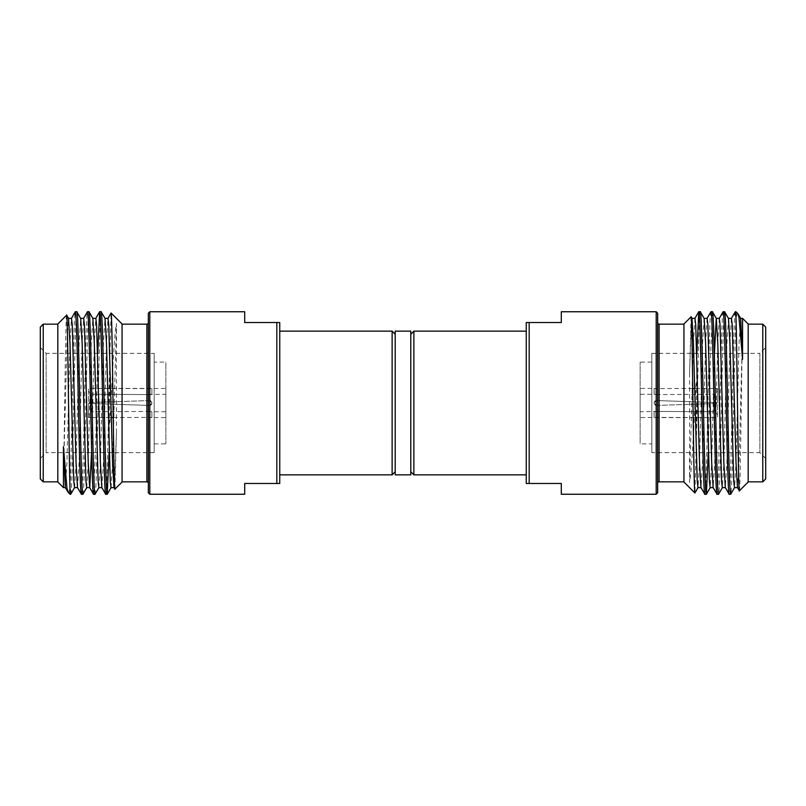 <?xml version="1.0" encoding="UTF-8"?>
<svg xmlns="http://www.w3.org/2000/svg" width="806" height="806" viewBox="0 0 806 806"><rect width="100%" height="100%" fill="white"/><g stroke="black" fill="none" stroke-linecap="round" stroke-linejoin="round"><path stroke-width="0.6" stroke-dasharray="4.03 3.02" d="M111.369 417.548L88.479 417.589L88.479 403.433L149.704 405.438C151.105 405.247 151.83 404.431 151.881 403C151.84 401.569 151.115 400.763 149.704 400.562L88.479 402.567L88.479 388.411L149.704 388.603L149.704 394.587L165.865 394.245L165.865 411.755L151.881 411.755L151.901 417.599L149.704 417.397L151.881 417.599L151.901 411.755L149.704 411.413L151.881 411.755L151.901 417.599L165.865 417.599L165.865 388.401L165.865 417.599M113.223 417.548L149.704 417.397L149.704 411.413L91.4 411.745L149.704 411.413L149.704 417.397L88.479 417.589L88.479 403.433L91.4 403.534L88.479 403.433L88.479 414.667L91.4 411.745L91.4 403.534L91.4 411.745L88.479 414.667L88.479 403.433L149.704 405.438C151.115 405.237 151.84 404.431 151.881 403L149.704 405.438L151.881 403C151.83 401.569 151.105 400.753 149.704 400.562L151.881 403L149.704 400.562L88.479 402.567L88.479 388.411L88.479 402.567L91.4 402.466L88.479 402.567L88.479 391.333L91.4 394.255L91.4 402.466L91.4 394.255L149.704 394.587L91.4 394.255L88.479 391.333L88.479 388.411L151.901 388.401L151.901 394.245L151.881 388.401L151.901 394.245L149.704 394.587L149.704 388.603L165.865 388.401M165.865 411.755L165.865 394.245M154.178 362.116L154.178 443.884L154.178 362.116L165.865 362.116L165.865 443.884L165.865 362.116M154.178 443.884L165.865 443.884M148.344 483.298L148.344 322.702L148.344 483.298M154.178 353.36L154.178 452.64L154.178 353.36L46.144 353.36L46.144 452.64L40.3 458.483L40.3 347.517L40.3 458.483M154.178 452.64L46.144 452.64L46.144 353.36L40.3 347.517M122.059 481.837L122.059 324.163L122.059 481.837M57.82 481.837L57.82 324.163L57.82 481.837M109.132 452.64L109.828 356.423L111.087 313.02M105.737 494.249C107.107 497.413 108.467 413.246 109.828 356.423M95.048 494.249C97.073 499.881 99.108 306.119 101.133 311.751M93.577 494.249L95.642 446.564L97.707 353.36M82.887 494.249C84.912 499.881 86.937 306.119 88.962 311.751M81.406 494.249C83.441 499.891 85.496 306.109 87.501 311.751L87.441 311.811M70.716 494.249C72.742 499.881 74.777 306.119 76.802 311.751M70.051 494.249L71.724 429.255C72.6 393.096 73.809 313.887 75.331 311.751M57.82 323.982L57.82 482.018M66.616 315.186C65.558 311.882 64.49 438.393 63.432 475.469L66.938 343.165L68.53 318.43M395.202 334.339L395.202 471.661L395.202 334.339M279.742 474.855L279.742 331.145L279.742 474.855M694.631 388.452L717.521 388.411L717.521 402.567L656.296 400.562C654.895 400.753 654.17 401.569 654.119 403C654.16 404.431 654.885 405.237 656.296 405.438L717.521 403.433L717.521 417.589L656.296 417.397L656.296 411.413L640.135 411.755L640.135 394.245L654.119 394.245L654.099 388.401L656.296 388.603L654.119 388.401L654.099 394.245L656.296 394.587L654.119 394.245L654.099 388.401L640.135 388.401L640.135 417.599L640.135 388.401M692.777 388.452L656.296 388.603L656.296 394.587L714.6 394.255L656.296 394.587L656.296 388.603L717.521 388.411L717.521 402.567L714.6 402.466L717.521 402.567L717.521 391.333L714.6 394.255L714.6 402.466L714.6 394.255L717.521 391.333L717.521 402.567L656.296 400.562C654.885 400.763 654.16 401.569 654.119 403L656.296 400.562L654.119 403C654.17 404.431 654.895 405.247 656.296 405.438L654.119 403L656.296 405.438L717.521 403.433L717.521 417.589L717.521 403.433L714.6 403.534L717.521 403.433L717.521 414.667L714.6 411.745L714.6 403.534L714.6 411.745L656.296 411.413L714.6 411.745L717.521 414.667L717.521 417.589L654.099 417.599L654.099 411.755L654.119 417.599L654.099 411.755L656.296 411.413L656.296 417.397L640.135 417.599M640.135 394.245L640.135 411.755M651.822 443.884L651.822 362.116L651.822 443.884L640.135 443.884L640.135 362.116L640.135 443.884M651.822 362.116L640.135 362.116M657.656 322.702L657.656 483.298L657.656 322.702M651.822 452.64L651.822 353.36L651.822 452.64L759.857 452.64L759.857 353.36L765.7 347.517L765.7 458.483L765.7 347.517M651.822 353.36L759.857 353.36L759.857 452.64L765.7 458.483M683.941 324.163L683.941 481.837L683.941 324.163M748.18 324.163L748.18 481.837L748.18 324.163M696.868 353.36L696.172 449.577L694.913 492.98M700.263 311.751C698.893 308.587 697.533 392.754 696.172 449.577M710.952 311.751C708.927 306.119 706.892 499.881 704.867 494.249M712.423 311.751L710.358 359.436L708.293 452.64M723.113 311.751C721.088 306.119 719.063 499.881 717.038 494.249M724.594 311.751C722.559 306.109 720.504 499.891 718.499 494.249L718.559 494.189M735.284 311.751C733.259 306.119 731.223 499.881 729.198 494.249M735.949 311.751L734.276 376.745C733.4 412.904 732.191 492.113 730.669 494.249M748.18 482.018L748.18 323.982M739.384 490.814C740.442 494.118 741.51 367.607 742.568 330.531L742.568 321.01M410.798 471.661L410.798 334.339L410.798 471.661M526.258 331.145L526.258 474.855L526.258 331.145M561.298 311.751L561.298 322.531L529.179 322.531L529.179 483.469L561.298 483.469L561.298 494.249M656.205 311.751L656.205 494.249M529.179 322.531L526.258 322.531L526.258 483.469L529.179 483.469M413.871 331.145L413.871 474.855M410.798 474.855L410.798 331.145M683.941 323.982L683.941 482.018M691.054 316.879L689.553 373.994L689.553 482.502C691.226 472.135 691.528 464.82 692.928 443.925L696.172 382.447M737.873 313.675C737.54 312.184 736.896 314.189 735.949 319.69M762.778 324.163L762.778 481.837M765.7 478.915L765.7 327.085M657.656 492.788L657.656 313.212M742.568 330.531L739.062 462.835L737.47 487.57M731.385 318.43L729.934 343.165L726.901 462.835L725.309 487.57M719.295 318.37L717.773 343.165L714.731 462.835L713.139 487.57M707.053 318.43L705.603 343.165L702.56 462.835L700.968 487.57M694.963 318.37L693.442 343.165L689.553 482.502M740.654 318.43L739.062 343.165L736.019 462.835L734.568 487.57M728.493 318.43L726.901 343.165L723.859 462.835L722.337 487.63M714.428 353.36L711.688 462.835L710.237 487.57M704.152 318.43L702.56 343.165L699.517 462.835L698.006 487.63M691.447 320.949L689.553 373.994M244.702 494.249L244.702 483.469L276.821 483.469L276.821 322.531L244.702 322.531L244.702 311.751M149.795 494.249L149.795 311.751M276.821 483.469L279.742 483.469L279.742 322.531L276.821 322.531M392.129 474.855L392.129 331.145M395.202 331.145L395.202 474.855M122.059 482.018L122.059 323.982M114.946 489.121L116.447 432.006L116.447 323.498C114.774 333.865 114.472 341.18 113.072 362.075L109.828 423.553M68.127 492.325C68.46 493.816 69.104 491.811 70.051 486.31M43.222 481.837L43.222 324.163M40.3 327.085L40.3 478.915M148.344 313.212L148.344 492.788M74.615 487.57L76.066 462.835L79.099 343.165L80.691 318.43M86.705 487.63L88.227 462.835L91.269 343.165L92.861 318.43M98.947 487.57L100.397 462.835L103.44 343.165L105.032 318.43M111.037 487.63L112.558 462.835L116.447 323.498M65.346 487.57L66.938 462.835L69.981 343.165L71.432 318.43M77.507 487.57L79.099 462.835L82.141 343.165L83.663 318.37M91.572 452.64L94.312 343.165L95.763 318.43M101.848 487.57L103.44 462.835L106.483 343.165L107.994 318.37M114.553 485.051L116.447 432.006M146.883 324.163L146.883 481.837M659.117 481.837L659.117 324.163"/><path stroke-width="1.21" d="M148.344 492.788L148.344 313.212L149.795 311.751L149.795 494.249L148.344 492.788M113.223 417.548L111.369 417.548M40.3 478.915L40.3 327.085L43.222 324.163L43.222 481.837L40.3 478.915M148.344 322.702A1.461 1.461 0 0 1 146.883 324.163L122.059 324.163M148.344 483.298A1.461 1.461 0 0 0 146.883 481.837L122.059 481.837M57.82 324.163L43.222 324.163M57.82 481.837L43.222 481.837M101.133 311.751L99.642 311.751C101.647 306.109 103.702 499.891 105.737 494.249L107.218 494.249C105.193 499.881 103.158 306.119 101.133 311.751L105.032 318.43L106.483 343.165L110.281 481.182L111.037 487.63L114.079 487.63L114.553 485.051M92.791 318.37L95.833 318.37L96.589 324.818L100.397 462.835L101.848 487.57L105.737 494.249M88.962 311.751L87.501 311.751C89.557 306.109 91.552 499.891 93.577 494.249L95.048 494.249C93.022 499.881 90.997 306.119 88.962 311.751L92.861 318.43L94.312 343.165L98.11 481.182L98.876 487.63L101.919 487.63M80.62 318.37L83.663 318.37L84.428 324.818L88.227 462.835L89.678 487.57L93.577 494.249M76.802 311.751L75.331 311.751C77.023 314.844 78.323 410.385 79.351 447.461C80.358 489.947 81.043 494.37 81.406 494.249L82.887 494.249C80.852 499.881 78.827 306.119 76.802 311.751L80.691 318.43L82.141 343.165L85.95 481.182L86.705 487.63L89.748 487.63L91.572 452.64M68.46 318.37L71.502 318.37L72.258 324.818L76.066 462.835L77.507 487.57L81.406 494.249M107.218 494.249L109.132 452.64M95.048 494.249L98.947 487.57M97.707 353.36L99.642 311.751M82.887 494.249L86.776 487.57M70.716 494.249L70.051 494.249L70.051 488.93L70.716 494.249L74.615 487.57M71.432 318.43L75.331 311.751M63.432 475.469L63.432 487.63L57.82 482.018L57.82 323.982L66.606 315.196C67.764 307.791 68.913 459.188 70.051 488.93M65.417 487.63L63.432 487.63L63.432 446.695L66.989 488.406L68.127 492.325L70.051 494.249M63.432 446.695L65.346 487.57L68.127 492.325M77.578 487.63L74.545 487.63L73.779 481.182L69.981 343.165L68.53 318.43L66.616 315.186M122.059 323.982L122.059 482.018L114.946 489.121C113.666 496.939 112.387 309.947 111.087 313.02L122.059 323.982M104.961 318.37L107.994 318.37L108.76 324.818L112.558 462.835L114.009 487.57L114.946 489.121M410.798 331.145L410.798 474.855L395.202 474.855L395.202 331.145L410.798 331.145M395.202 334.339L392.129 331.145L392.129 474.855L279.742 474.855M395.202 471.661L392.129 474.855M392.129 331.145L279.742 331.145M149.795 311.751L244.702 311.751L244.702 322.531L276.821 322.531L276.821 483.469L244.702 483.469L244.702 494.249L149.795 494.249M657.656 313.212L657.656 492.788L656.205 494.249L656.205 311.751L657.656 313.212M692.777 388.452L694.631 388.452M765.7 327.085L765.7 478.915L762.778 481.837L762.778 324.163L765.7 327.085M657.656 483.298A1.461 1.461 0 0 1 659.117 481.837L683.941 481.837M657.656 322.702A1.461 1.461 0 0 0 659.117 324.163L683.941 324.163M748.18 481.837L762.778 481.837M748.18 324.163L762.778 324.163M704.867 494.249L706.358 494.249C704.353 499.891 702.298 306.109 700.263 311.751L698.782 311.751C700.807 306.119 702.842 499.881 704.867 494.249L700.968 487.57L699.517 462.835L695.719 324.818L694.963 318.37L691.921 318.37L691.447 320.949M713.209 487.63L710.167 487.63L709.411 481.182L705.603 343.165L704.152 318.43L700.263 311.751M717.038 494.249L718.499 494.249C716.443 499.891 714.448 306.109 712.423 311.751L710.952 311.751C712.978 306.119 715.003 499.881 717.038 494.249L713.139 487.57L711.688 462.835L707.89 324.818L707.124 318.37L704.081 318.37M725.38 487.63L722.337 487.63L721.572 481.182L717.773 343.165L716.322 318.43L712.423 311.751M729.198 494.249L730.669 494.249C728.977 491.156 727.677 395.615 726.649 358.539C725.642 316.053 724.957 311.63 724.594 311.751L723.113 311.751C725.148 306.119 727.173 499.881 729.198 494.249L725.309 487.57L723.859 462.835L720.05 324.818L719.295 318.37L716.252 318.37L714.428 353.36M737.54 487.63L734.498 487.63L733.742 481.182L729.934 343.165L728.493 318.43L724.594 311.751M698.782 311.751L696.868 353.36M710.952 311.751L707.053 318.43M708.293 452.64L706.358 494.249M723.113 311.751L719.224 318.43M735.284 311.751L735.949 311.751L735.949 317.07L735.284 311.751L731.385 318.43M734.568 487.57L730.669 494.249M742.568 321.01L742.568 318.37L748.18 323.982L748.18 482.018L739.394 490.804C738.236 498.209 737.087 346.812 735.949 317.07M740.583 318.37L742.568 318.37L742.568 359.305L739.011 317.594L737.873 313.675L735.949 311.751M742.568 359.305L740.654 318.43L737.873 313.675M728.423 318.37L731.455 318.37L732.221 324.818L736.019 462.835L737.47 487.57L739.384 490.814M683.941 482.018L683.941 323.982L691.054 316.879C692.334 309.061 693.613 496.053 694.913 492.98L683.941 482.018M701.039 487.63L698.006 487.63L697.24 481.182L693.442 343.165L691.991 318.43L691.054 316.879M410.798 471.661L413.871 474.855L413.871 331.145L526.258 331.145M410.798 334.339L413.871 331.145M413.871 474.855L526.258 474.855M656.205 494.249L561.298 494.249L561.298 483.469L529.179 483.469L529.179 322.531L561.298 322.531L561.298 311.751L656.205 311.751M529.179 483.469L526.258 483.469L526.258 322.531L529.179 322.531M698.067 487.57L694.913 492.98M276.821 322.531L279.742 322.531L279.742 483.469L276.821 483.469M107.933 318.43L111.087 313.02M146.883 481.837L146.883 324.163M659.117 324.163L659.117 481.837M694.893 318.43L698.721 311.811M722.408 487.57L718.579 494.189M710.237 487.57L706.419 494.189M111.107 487.57L107.279 494.189M83.592 318.43L87.421 311.811M95.763 318.43L99.581 311.811"/></g></svg>
